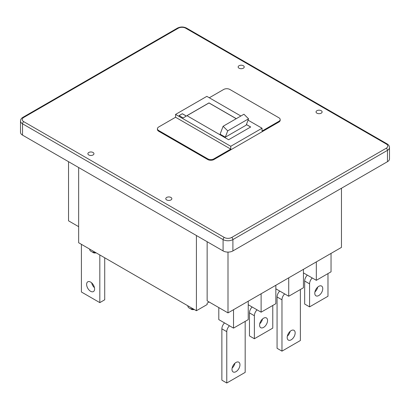 <?xml version="1.0" encoding="UTF-8"?>
<svg xmlns="http://www.w3.org/2000/svg" width="410" height="410" viewBox="0 0 410 410"><rect width="100%" height="100%" fill="white"/><g stroke="black" fill="none" stroke-linecap="round" stroke-linejoin="round"><path stroke-width="0.61" d="M23.759 121.673A5.202 3.003 0 0 1 23.759 117.424A1.732 0.999 60 0 0 22.893 117.342C21.346 118.254 20.551 119.464 20.5 120.965L20.5 132.297A6.939 4.008 0 0 0 22.535 135.131L223.091 250.925A6.939 4.008 0 0 0 232.906 250.925L387.465 161.689A6.939 4.008 0 0 0 389.5 158.854L389.5 147.523C389.459 146.037 388.659 144.827 387.107 143.9A1.732 0.999 -60 0 0 386.24 143.982A5.202 3.003 0 0 1 386.24 148.23L231.681 237.467A5.202 3.003 0 0 1 224.321 237.467L23.759 121.673A1.732 0.999 120 0 0 22.535 123.799L22.535 135.131M230.758 146.283L175.562 114.416L175.562 117.25L230.758 149.117L230.758 146.283L262.041 128.227L262.041 131.056L278.908 121.319A4.336 2.506 0 0 0 280.179 119.551A4.336 2.506 0 0 0 278.908 117.778L229.841 89.452A4.336 2.506 0 0 0 223.706 89.452L209.295 97.775M157.425 128.755L157.425 129.463A4.336 2.506 0 0 0 158.696 131.236L207.762 159.562L207.762 158.854L158.696 130.529A4.336 2.506 0 0 1 157.425 128.755A4.336 2.506 0 0 1 158.696 126.987L175.562 117.25M230.758 149.117L213.892 158.854L213.892 159.562L278.908 122.026A4.336 2.506 0 0 0 280.179 120.258L280.179 119.551M207.762 158.854A4.336 2.506 0 0 0 213.892 158.854M262.041 128.227L248.06 120.156M240.88 116.01L206.84 96.355L175.562 114.416M236.283 118.664L208.987 102.905L186.909 115.656L228.616 139.733L250.695 126.987L246.41 124.512M179.088 115.599L183.137 117.936L186.386 116.061L182.337 113.724L179.088 115.599M182.337 113.724L179.149 115.635M186.324 116.097L182.337 113.795M186.97 115.692L208.987 102.977L236.221 118.7M246.389 124.573L250.633 127.023M225.315 137.191L246.169 125.152L248.568 118.818L243.95 114.236L223.096 126.275L220.103 134.183L225.315 137.191L227.714 130.857L223.096 126.275M248.568 118.818L227.714 130.857M207.762 159.562A4.336 2.506 0 0 0 213.892 159.562M93.065 152.484A3.034 1.753 0 0 0 89.759 152.1A3.034 1.753 0 0 0 87.883 153.719A3.034 1.753 0 0 0 88.775 154.959A3.034 1.753 0 0 0 92.081 155.339A3.034 1.753 0 0 0 93.957 153.719A3.034 1.753 0 0 0 93.065 152.484M170.96 197.456A3.034 1.753 0 0 0 167.649 197.072A3.034 1.753 0 0 0 165.778 198.691A3.034 1.753 0 0 0 166.665 199.931A3.034 1.753 0 0 0 169.976 200.311A3.034 1.753 0 0 0 171.851 198.691A3.034 1.753 0 0 0 170.96 197.456M243.335 65.728A3.034 1.753 0 0 0 240.024 65.344A3.034 1.753 0 0 0 238.148 66.963A3.034 1.753 0 0 0 239.04 68.204A3.034 1.753 0 0 0 242.351 68.583A3.034 1.753 0 0 0 244.222 66.963A3.034 1.753 0 0 0 243.335 65.728M321.225 110.695A3.034 1.753 0 0 0 317.919 110.316A3.034 1.753 0 0 0 316.043 111.935A3.034 1.753 0 0 0 316.935 113.175A3.034 1.753 0 0 0 320.241 113.555A3.034 1.753 0 0 0 322.116 111.935A3.034 1.753 0 0 0 321.225 110.695M78.653 226.668L68.531 220.826L68.531 161.689M341.468 188.246L341.468 247.384L228.001 312.891L228.001 252.099M228.001 312.891L207.147 300.853L207.147 241.715M261.119 293.77L261.119 312.184L248.24 304.748M331.039 253.406L331.039 271.82L316.32 280.317L303.441 272.881M218.802 307.582L218.802 319.621L233.521 328.123L248.24 319.621L248.24 301.207M316.32 261.903L316.32 280.317M252.14 307.003A5.637 3.254 120 0 0 249.464 312.891L249.464 335.913L254.374 338.742L272.773 328.123L272.773 305.46M233.521 309.709L233.521 328.123M257.049 309.837A5.637 3.254 120 0 0 254.374 315.726L254.374 338.742M288.722 277.837L288.722 296.251L303.441 287.753L303.441 269.339M245.175 321.394L245.175 372.382L226.771 383.007L226.771 331.659A5.637 3.254 -60 0 1 229.446 325.771M226.771 331.659L221.866 328.83A5.637 3.254 -60 0 1 224.542 322.936M239.958 364.772A5.637 3.254 120 0 0 238.794 362.189A5.637 3.254 120 0 0 234.448 363.701A5.637 3.254 120 0 0 231.988 369.374A5.637 3.254 120 0 0 233.157 371.957A5.637 3.254 120 0 0 237.498 370.445A5.637 3.254 120 0 0 239.958 364.772M232.132 368.062A5.637 3.254 120 0 0 234.909 363.25M221.866 328.83L221.866 380.172L226.771 383.007M275.843 285.273L275.843 303.687L261.119 312.184M259.73 323.797A5.637 3.254 120 0 0 262.508 318.99M263.574 318.206A5.637 3.254 120 0 0 259.889 323.172A5.637 3.254 120 0 0 260.755 327.692A5.637 3.254 120 0 0 263.574 327.411A5.637 3.254 120 0 0 267.258 322.444A5.637 3.254 120 0 0 266.392 317.924A5.637 3.254 120 0 0 263.574 318.206M288.722 296.251L275.843 288.814M300.376 289.521L300.376 340.515L281.972 351.139L281.972 299.792A5.637 3.254 -60 0 1 284.648 293.898M281.972 299.792L277.068 296.958A5.637 3.254 -60 0 1 279.743 291.069M295.159 332.899A5.637 3.254 120 0 0 293.99 330.322A5.637 3.254 120 0 0 289.65 331.833A5.637 3.254 120 0 0 287.19 337.507A5.637 3.254 120 0 0 288.353 340.085A5.637 3.254 120 0 0 292.699 338.578A5.637 3.254 120 0 0 295.159 332.899M287.333 336.19A5.637 3.254 120 0 0 290.111 331.382M277.068 296.958L277.068 348.305L281.972 351.139M307.341 275.13A5.637 3.254 120 0 0 304.666 281.024L304.666 304.041L309.576 306.875L327.974 296.251L327.974 273.588M312.251 277.965A5.637 3.254 120 0 0 309.576 283.858L309.576 306.875M314.931 291.93A5.637 3.254 120 0 0 317.709 287.118M318.775 286.334A5.637 3.254 120 0 0 315.09 291.305A5.637 3.254 120 0 0 315.956 295.82A5.637 3.254 120 0 0 318.775 295.543A5.637 3.254 120 0 0 322.455 290.577A5.637 3.254 120 0 0 321.594 286.057A5.637 3.254 120 0 0 318.775 286.334M94.454 287.682A5.637 3.254 60 0 1 91.676 282.869M104.719 257.793L104.719 299.792L99.814 302.626L81.411 292.002L81.411 244.339M86.628 284.391A5.637 3.254 60 0 1 87.791 281.808A5.637 3.254 60 0 1 92.137 283.32A5.637 3.254 60 0 1 94.597 288.994A5.637 3.254 60 0 1 93.434 291.571A5.637 3.254 60 0 1 89.088 290.065A5.637 3.254 60 0 1 86.628 284.391M99.814 254.964L99.814 302.626M78.653 167.531L78.653 242.746L196.416 310.734L196.416 235.519M209.11 301.986L207.147 303.118L207.147 304.538L196.416 310.734M187.836 305.783L187.836 306.024A5.202 3.003 0 0 0 193.443 309.022M190.604 308.679A2.603 1.502 0 0 0 194.243 309.483M89.703 249.126L89.703 249.367A5.202 3.003 0 0 0 95.31 252.36M92.47 252.022A2.603 1.502 0 0 0 96.109 252.821M20.5 120.965A6.939 4.008 0 0 0 22.535 123.799L223.091 239.594A6.939 4.008 0 0 0 232.906 239.594L232.906 250.925M223.091 250.925L223.091 239.594A1.732 0.999 120 0 1 224.321 237.467M231.681 237.467A1.732 0.999 -120 0 1 232.906 239.594L387.465 150.357L387.465 161.689M386.24 148.23A1.732 0.999 -120 0 1 387.465 150.357A6.939 4.008 0 0 0 389.5 147.523M158.696 131.236L158.696 130.529M278.908 121.319L278.908 122.026M249.464 312.891L254.374 315.726M304.666 281.024L309.576 283.858M23.759 117.424L178.319 28.193A5.202 3.003 0 0 1 185.679 28.193L386.24 143.982M185.679 28.193A1.732 0.999 -60 0 1 186.545 28.105L387.107 143.9M178.319 28.193A1.732 0.999 -120 0 0 177.453 28.105C180.482 26.624 183.516 26.624 186.545 28.105M22.893 117.342L177.453 28.105"/></g></svg>

